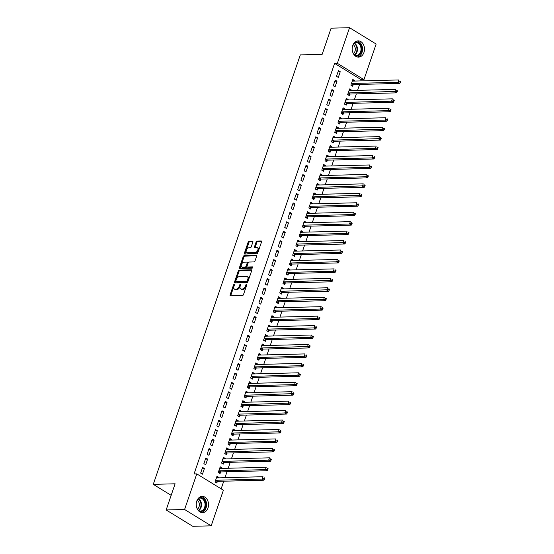 <?xml version="1.0" encoding="UTF-8"?>
<svg xmlns="http://www.w3.org/2000/svg" width="554" height="554" viewBox="0 0 554 554"><rect width="100%" height="100%" fill="white"/><g stroke="black" fill="none" stroke-linecap="round" stroke-linejoin="round"><path stroke-width="0.83" d="M234.155 284.417A0.713 0.422 -58.4 0 0 233.463 285.081L230.09 294.936A1.025 0.602 -58.4 0 0 230.222 295.788A1.025 0.602 -58.4 0 0 230.443 295.843L242.507 295.538A1.025 0.602 -58.4 0 0 243.49 294.589L246.862 284.742A0.713 0.422 -58.4 0 0 245.928 284.763L245.491 286.037A3.276 1.925 -58.4 0 1 242.327 289.056L241.322 289.084A3.276 1.925 -58.4 0 1 240.63 288.911A3.276 1.925 -58.4 0 1 240.194 286.176L240.63 284.894A0.713 0.422 -58.4 0 0 239.695 284.922L239.259 286.196A3.276 1.925 -58.4 0 1 236.101 289.216L235.09 289.243A3.276 1.925 -58.4 0 1 234.397 289.07A3.276 1.925 -58.4 0 1 233.961 286.328L234.397 285.054A0.713 0.422 -58.4 0 0 234.155 284.417M234.349 285.199A0.713 0.422 -58.4 0 0 234.183 285.525L230.81 295.372A1.025 0.602 -58.4 0 0 230.741 295.836M246.814 284.888A0.713 0.422 -58.4 0 0 246.648 285.206L246.211 286.48L245.491 286.037M240.581 285.04A0.713 0.422 -58.4 0 0 240.415 285.365L239.979 286.64L239.259 286.196M363.957 52.443A8.137 6.149 -91.5 0 1 358.556 57.131A8.137 6.149 -91.5 0 1 352.739 45.553A8.137 6.149 -91.5 0 1 358.14 40.864A8.137 6.149 -91.5 0 1 363.957 52.443M207.992 507.976A8.137 6.149 -91.5 0 1 202.591 512.665A8.137 6.149 -91.5 0 1 196.774 501.086A8.137 6.149 -91.5 0 1 202.175 496.398A8.137 6.149 -91.5 0 1 207.992 507.976M252.859 242.098A1.025 0.602 -58.4 0 0 252.728 241.239A1.025 0.602 -58.4 0 0 252.506 241.184L249.127 241.274A1.025 0.602 -58.4 0 0 248.137 242.216L244.39 253.157A1.025 0.602 -58.4 0 0 244.529 254.016A1.025 0.602 -58.4 0 0 244.743 254.071L256.807 253.76A1.025 0.602 -58.4 0 0 257.797 252.818L261.543 241.876A1.025 0.602 -58.4 0 0 261.405 241.018A1.025 0.602 -58.4 0 0 261.19 240.962L257.098 241.066A1.025 0.602 -58.4 0 0 256.114 242.015L254.508 246.696A1.025 0.602 -58.4 0 0 254.646 247.555A1.025 0.602 -58.4 0 0 254.861 247.603L256.89 247.555A2.735 1.607 -58.4 0 1 257.471 247.7A2.735 1.607 -58.4 0 1 257.652 250.443A2.735 1.607 -58.4 0 1 255.193 252.513L247.25 252.721A2.735 1.607 -58.4 0 1 246.668 252.569A2.735 1.607 -58.4 0 1 246.488 249.833A2.735 1.607 -58.4 0 1 248.947 247.756L250.269 247.721A1.025 0.602 -58.4 0 0 251.26 246.779L252.859 242.098M360.813 80.912L361.222 79.721L334.616 63.385L194.052 473.947L196.781 473.878L223.387 490.214L211.192 525.829L184.586 509.493L196.781 473.878M334.616 63.385L337.351 63.315L349.546 27.7L376.145 44.036L363.95 79.651L337.351 63.315M211.192 525.829L192.757 526.3L166.158 509.964L175.112 483.794L153.271 484.355L300.303 54.894L322.151 54.34L331.112 28.171L349.546 27.7M166.158 509.964L184.586 509.493M239.252 270.11A1.025 0.602 -58.4 0 0 238.262 271.058L234.515 282A1.025 0.602 -58.4 0 0 234.654 282.852A1.025 0.602 -58.4 0 0 234.868 282.907L246.932 282.602A1.025 0.602 -58.4 0 0 247.922 281.654L251.668 270.712A1.025 0.602 -58.4 0 0 251.53 269.86A1.025 0.602 -58.4 0 0 251.315 269.805L239.252 270.11L239.972 270.553A1.025 0.602 -58.4 0 0 238.982 271.495L235.235 282.436A1.025 0.602 -58.4 0 0 235.166 282.9M239.453 267.575L243.199 256.634A1.025 0.602 -58.4 0 1 244.189 255.692L256.253 255.387A1.025 0.602 -58.4 0 1 256.467 255.442A1.025 0.602 -58.4 0 1 256.606 256.294L254.999 260.976A1.025 0.602 -58.4 0 1 254.016 261.924L249.12 262.049A1.025 0.602 -58.4 0 0 248.137 262.991L247.07 266.1A1.025 0.602 -58.4 0 0 247.202 266.952A1.025 0.602 -58.4 0 0 247.423 267.007L252.513 266.876A0.713 0.422 -58.4 0 1 252.07 268.178L239.806 268.489A1.025 0.602 -58.4 0 1 239.591 268.434A1.025 0.602 -58.4 0 1 239.453 267.575L240.173 268.018L243.919 257.077L243.199 256.634M153.271 484.355L171.165 495.338M337.005 81.196L335.205 80.095L333.266 85.766L335.066 86.867L337.005 81.196L334.81 81.251M351.215 90.524L351.381 90.025L349.588 88.924L347.649 94.596L349.442 95.697L349.969 94.166M330.537 100.094L328.737 98.986L326.798 104.658L328.591 105.759L330.537 100.094L328.342 100.149M344.747 109.415L344.913 108.923L343.12 107.815L341.174 113.487L342.974 114.588L343.501 113.058M324.069 118.985L322.269 117.884L320.33 123.549L322.123 124.657L324.069 118.985L321.874 119.041M338.279 128.306L338.446 127.815L336.652 126.714L334.706 132.378L336.507 133.486L337.033 131.956M317.594 137.877L315.801 136.776L313.862 142.447L315.655 143.548L317.594 137.877L315.406 137.939M331.811 147.205L331.978 146.713L330.177 145.605L328.238 151.277L330.039 152.378L330.558 150.847M311.126 156.775L309.333 155.667L307.394 161.339L309.187 162.44L311.126 156.775L308.931 156.83M325.337 166.096L325.51 165.604L323.709 164.503L321.77 170.168L323.571 171.269L324.09 169.746M304.658 175.666L302.865 174.565L300.919 180.23L302.719 181.338L304.658 175.666L302.463 175.722M318.869 184.994L319.042 184.496L317.241 183.395L315.302 189.059L317.103 190.167L317.622 188.637M298.191 194.565L296.39 193.457L294.451 199.128L296.252 200.229L298.191 194.565L295.995 194.62M312.401 203.886L312.574 203.394L310.773 202.286L308.834 207.958L310.628 209.059L311.154 207.528M291.723 213.456L289.922 212.355L287.983 218.02L289.784 219.121L291.723 213.456L289.527 213.512M305.933 222.777L306.106 222.286L304.305 221.184L302.366 226.849L304.16 227.957L304.686 226.427M285.255 232.348L283.454 231.247L281.515 236.911L283.316 238.019L285.255 232.348L283.059 232.403M299.465 241.676L299.631 241.177L297.837 240.076L295.898 245.741L297.692 246.849L298.218 245.318M278.787 251.246L276.986 250.138L275.047 255.809L276.841 256.911L278.787 251.246L276.591 251.301M292.997 260.567L293.163 260.075L291.369 258.967L289.423 264.639L291.224 265.74L291.75 264.21M272.319 270.137L270.518 269.036L268.579 274.701L270.373 275.809L272.319 270.137L270.123 270.193M286.529 279.458L286.695 278.967L284.901 277.866L282.956 283.53L284.756 284.638L285.275 283.108M265.844 289.029L264.05 287.928L262.111 293.599L263.905 294.7L265.844 289.029L263.656 289.084M280.061 298.357L280.227 297.858L278.427 296.757L276.488 302.429L278.288 303.53L278.807 301.999M259.376 307.927L257.582 306.819L255.636 312.491L257.437 313.592L259.376 307.927L257.181 307.982M273.586 317.248L273.759 316.756L271.959 315.648L270.02 321.32L271.82 322.421L272.339 320.898M252.908 326.818L251.114 325.717L249.168 331.382L250.969 332.49L252.908 326.818L250.713 326.874M267.118 336.139L267.291 335.648L265.491 334.547L263.552 340.211L265.345 341.319L265.872 339.789M246.44 345.717L244.639 344.609L242.7 350.28L244.501 351.381L246.44 345.717L244.245 345.772M260.65 355.038L260.823 354.546L259.023 353.438L257.084 359.11L258.877 360.211L259.404 358.68M239.972 364.608L238.172 363.5L236.233 369.172L238.033 370.273L239.972 364.608L237.777 364.664M254.182 373.929L254.348 373.438L252.555 372.336L250.616 378.001L252.409 379.102L252.936 377.579M233.504 383.5L231.704 382.399L229.765 388.063L231.565 389.171L233.504 383.5L231.309 383.555M247.714 392.828L247.88 392.329L246.087 391.228L244.148 396.893L245.941 398.001L246.468 396.47M227.036 402.398L225.236 401.29L223.297 406.961L225.09 408.063L227.036 402.398L224.841 402.453M241.246 411.719L241.412 411.227L239.619 410.119L237.673 415.791L239.473 416.892L240 415.361M220.568 421.289L218.768 420.188L216.829 425.853L218.622 426.954L220.568 421.289L218.373 421.345M234.778 430.61L234.944 430.119L233.151 429.018L231.205 434.682L233.005 435.79L233.525 434.26M214.093 440.181L212.3 439.08L210.361 444.744L212.154 445.852L214.093 440.181L211.898 440.236M228.31 449.509L228.477 449.01L226.676 447.909L224.737 453.581L226.538 454.682L227.057 453.151M207.625 459.079L205.832 457.971L203.886 463.643L205.686 464.744L207.625 459.079L205.43 459.134M221.835 468.4L222.009 467.908L220.208 466.8L218.269 472.472L220.07 473.573L220.589 472.043M221.15 488.843L223.761 481.204M224.966 477.686L226.995 471.759M228.2 468.241L230.229 462.313M231.44 458.788L233.463 452.867M234.674 449.342L236.703 443.422M237.908 439.897L239.937 433.969M241.142 430.451L243.171 424.523M244.376 421.005L246.405 415.078M247.61 411.56L249.639 405.632M250.844 402.107L252.873 396.186M254.078 392.661L256.107 386.734M257.312 383.216L259.341 377.288M260.546 373.77L262.575 367.842M263.78 364.324L265.809 358.396M267.014 354.872L269.043 348.951M270.248 345.426L272.277 339.505M273.482 335.98L275.511 330.052M276.716 326.535L278.745 320.607M279.95 317.089L281.979 311.161M283.191 307.636L285.22 301.715M286.425 298.191L288.454 292.27M289.659 288.745L291.688 282.817M292.893 279.299L294.922 273.371M296.127 269.853L298.156 263.926M299.361 260.408L301.39 254.48M302.595 250.955L304.624 245.034M305.829 241.509L307.858 235.588M309.063 232.064L311.092 226.136M312.297 222.618L314.326 216.69M315.531 213.172L317.56 207.244M318.765 203.72L320.794 197.799M321.999 194.274L324.028 188.353M325.233 184.828L327.262 178.9M328.467 175.383L330.496 169.455M331.707 165.937L333.73 160.009M334.941 156.491L336.971 150.563M338.175 147.039L340.204 141.118M341.409 137.593L343.438 131.672M344.643 128.147L346.672 122.219M347.877 118.701L349.906 112.774M351.111 109.256L353.14 103.328M354.345 99.803L356.374 93.882M357.579 90.357L359.608 84.437M218.601 477.846L218.775 477.354L216.974 476.253L215.035 481.918L216.836 483.019L217.355 481.495M204.391 468.525L202.598 467.424L200.652 473.088L202.452 474.189L204.391 468.525L202.196 468.58M225.069 458.954L225.243 458.463L223.442 457.355L221.503 463.026L223.304 464.127L223.823 462.597M210.859 449.633L209.066 448.525L207.127 454.197L208.92 455.298L210.859 449.633L208.664 449.689M231.544 440.056L231.711 439.564L229.91 438.463L227.971 444.128L229.772 445.236L230.291 443.706M217.327 430.735L215.534 429.634L213.595 435.299L215.388 436.407L217.327 430.735L215.139 430.79M238.012 421.165L238.178 420.673L236.385 419.565L234.439 425.237L236.239 426.338L236.766 424.814M223.802 411.844L222.002 410.736L220.063 416.407L221.856 417.508L223.802 411.844L221.607 411.899M244.48 402.273L244.646 401.775L242.853 400.674L240.907 406.345L242.707 407.446L243.234 405.916M230.27 392.945L228.47 391.844L226.531 397.516L228.324 398.617L230.27 392.945L228.075 393.008M250.948 383.375L251.114 382.883L249.321 381.782L247.382 387.447L249.175 388.555L249.702 387.024M236.738 374.054L234.938 372.953L232.999 378.617L234.799 379.725L236.738 374.054L234.543 374.109M257.416 364.484L257.589 363.992L255.789 362.884L253.85 368.555L255.643 369.656L256.17 368.126M243.206 355.162L241.406 354.054L239.466 359.726L241.267 360.827L243.206 355.162L241.011 355.218M263.884 345.592L264.057 345.094L262.257 343.992L260.318 349.664L262.111 350.765L262.638 349.235M249.674 336.264L247.88 335.163L245.934 340.828L247.735 341.936L249.674 336.264L247.479 336.32M270.352 326.694L270.525 326.202L268.725 325.101L266.786 330.766L268.586 331.874L269.106 330.343M256.142 317.373L254.348 316.272L252.402 321.936L254.203 323.037L256.142 317.373L253.947 317.428M276.827 307.802L276.993 307.311L275.193 306.203L273.254 311.874L275.054 312.975L275.573 311.445M262.61 298.481L260.816 297.373L258.877 303.045L260.671 304.146L262.61 298.481L260.415 298.537M283.295 288.911L283.461 288.412L281.661 287.311L279.722 292.976L281.522 294.084L282.041 292.554M269.078 279.583L267.284 278.482L265.345 284.147L267.139 285.255L269.078 279.583L266.889 279.638M289.763 270.013L289.929 269.521L288.135 268.42L286.189 274.085L287.99 275.186L288.516 273.662M275.553 260.692L273.752 259.584L271.813 265.255L273.607 266.356L275.553 260.692L273.357 260.747M296.231 251.121L296.397 250.63L294.603 249.522L292.657 255.193L294.458 256.294L294.984 254.764M282.021 241.793L280.22 240.692L278.281 246.364L280.082 247.465L282.021 241.793L279.825 241.856M302.699 232.223L302.865 231.731L301.071 230.63L299.132 236.295L300.926 237.403L301.452 235.872M288.489 222.902L286.688 221.801L284.749 227.465L286.55 228.573L288.489 222.902L286.293 222.957M309.167 213.332L309.34 212.84L307.539 211.732L305.6 217.403L307.394 218.505L307.92 216.981M294.957 204.011L293.156 202.903L291.217 208.574L293.018 209.675L294.957 204.011L292.761 204.066M315.635 194.44L315.808 193.942L314.007 192.84L312.068 198.512L313.862 199.613L314.388 198.083M301.424 185.112L299.631 184.011L297.685 189.683L299.485 190.784L301.424 185.112L299.229 185.168M322.103 175.542L322.276 175.05L320.475 173.949L318.536 179.614L320.337 180.722L320.856 179.191M307.892 166.221L306.099 165.12L304.153 170.784L305.953 171.892L307.892 166.221L305.697 166.276M328.577 156.65L328.744 156.159L326.943 155.051L325.004 160.722L326.805 161.823L327.324 160.293M314.36 147.329L312.567 146.221L310.628 151.893L312.421 152.994L314.36 147.329L312.165 147.385M335.045 137.759L335.212 137.26L333.418 136.159L331.472 141.824L333.273 142.932L333.792 141.402M320.835 128.431L319.035 127.33L317.096 132.995L318.889 134.103L320.835 128.431L318.64 128.486M341.513 118.861L341.679 118.369L339.886 117.268L337.94 122.933L339.74 124.034L340.267 122.51M327.303 109.54L325.503 108.439L323.564 114.103L325.357 115.204L327.303 109.54L325.108 109.595M347.981 99.969L348.147 99.478L346.354 98.37L344.415 104.041L346.208 105.142L346.735 103.612M333.771 90.648L331.971 89.54L330.032 95.212L331.832 96.313L333.771 90.648L331.576 90.704M354.449 81.078L354.615 80.579L352.822 79.478L350.883 85.143L352.676 86.251L353.203 84.72M340.239 71.75L338.439 70.649L336.5 76.314L338.3 77.421L340.239 71.75L338.044 71.805M361.222 79.721L363.95 79.651M218.775 477.354L216.579 477.409M222.009 467.908L219.813 467.964M225.243 458.463L223.047 458.518M228.477 449.01L226.281 449.065M231.711 439.564L229.515 439.62M234.944 430.119L232.749 430.174M238.178 420.673L235.983 420.728M241.412 411.227L239.217 411.283M244.646 401.775L242.451 401.837M247.88 392.329L245.685 392.384M251.114 382.883L248.926 382.939M254.348 373.438L252.16 373.493M257.589 363.992L255.394 364.047M260.823 354.546L258.628 354.602M264.057 345.094L261.862 345.149M267.291 335.648L265.096 335.703M270.525 326.202L268.33 326.258M273.759 316.756L271.564 316.812M276.993 307.311L274.798 307.366M280.227 297.858L278.032 297.92M283.461 288.412L281.266 288.468M286.695 278.967L284.5 279.022M289.929 269.521L287.734 269.576M293.163 260.075L290.968 260.131M296.397 250.63L294.202 250.685M299.631 241.177L297.436 241.232M302.865 231.731L300.677 231.787M306.106 222.286L303.911 222.341M309.34 212.84L307.145 212.895M312.574 203.394L310.378 203.45M315.808 193.942L313.612 194.004M319.042 184.496L316.846 184.551M322.276 175.05L320.08 175.106M325.51 165.604L323.314 165.66M328.744 156.159L326.548 156.214M331.978 146.713L329.782 146.768M335.212 137.26L333.016 137.316M338.446 127.815L336.25 127.87M341.679 118.369L339.484 118.424M344.913 108.923L342.718 108.979M348.147 99.478L345.952 99.533M351.381 90.025L349.186 90.087M354.615 80.579L352.427 80.635M234.397 289.07L235.111 289.507A3.276 1.925 -58.4 0 0 235.81 289.687L235.09 289.243M239.979 286.64A3.276 1.925 -58.4 0 1 236.814 289.659L235.81 289.687M240.63 288.911L241.343 289.354A3.276 1.925 -58.4 0 0 242.043 289.527L241.322 289.084M246.211 286.48A3.276 1.925 -58.4 0 1 243.047 289.5L242.043 289.527M251.738 270.255L239.972 270.553M235.803 280.954A0.713 0.422 -58.4 0 0 236.052 281.591L246.641 281.321A0.713 0.422 -58.4 0 0 247.333 280.656L247.79 279.313A3.276 1.925 -58.4 0 0 247.361 276.578A3.276 1.925 -58.4 0 0 246.662 276.404L239.425 276.584A3.276 1.925 -58.4 0 0 236.267 279.611L235.803 280.954M236.516 281.875A0.713 0.422 -58.4 0 0 236.773 282.034L236.052 281.591M247.361 276.578L248.081 277.021A3.276 1.925 -58.4 0 1 248.511 279.756L248.053 281.1A0.713 0.422 -58.4 0 1 247.361 281.764L236.773 282.034M256.675 255.83L244.91 256.135A1.025 0.602 -58.4 0 0 243.919 257.077M247.776 267.222A1.025 0.602 -58.4 0 0 247.922 267.395A1.025 0.602 -58.4 0 0 248.144 267.45L252.804 267.333M244.044 262.174A2.735 1.607 -58.4 0 0 241.586 264.251A2.735 1.607 -58.4 0 0 241.766 266.986A2.735 1.607 -58.4 0 0 242.347 267.139L245.145 267.063A1.025 0.602 -58.4 0 0 246.128 266.121L247.195 263.012A1.025 0.602 -58.4 0 0 247.063 262.16A1.025 0.602 -58.4 0 0 246.842 262.104L244.044 262.174M241.766 266.986L242.479 267.43A2.735 1.607 -58.4 0 0 243.067 267.575L242.347 267.139M247.063 262.16L247.776 262.603A1.025 0.602 -58.4 0 1 247.915 263.455L246.849 266.564A1.025 0.602 -58.4 0 1 245.865 267.506L243.067 267.575M240.173 268.018A1.025 0.602 -58.4 0 0 240.104 268.482M246.668 252.569L247.382 253.012A2.735 1.607 -58.4 0 0 247.97 253.157L247.25 252.721M257.471 247.7L258.192 248.144A2.735 1.607 -58.4 0 1 258.365 250.879A2.735 1.607 -58.4 0 1 255.906 252.956L247.97 253.157M261.613 241.412L257.818 241.509A1.025 0.602 -58.4 0 0 256.834 242.458L255.228 247.139A1.025 0.602 -58.4 0 0 255.159 247.596M252.929 241.634L249.847 241.717A1.025 0.602 -58.4 0 0 248.857 242.659L245.11 253.6A1.025 0.602 -58.4 0 0 245.041 254.064M215.679 482.312L217.473 481.433A1.046 0.616 121.6 0 1 217.757 481.357L263.974 480.179L262.174 479.078L262.984 476.717L216.766 477.894M215.561 480.387L215.679 480.332A1.046 0.616 121.6 0 1 215.956 480.256L262.174 479.078L263.843 478.677L264.563 479.12L264.888 478.178L264.168 477.735L263.843 478.677M264.168 477.735L264.888 478.178M264.563 479.12L263.974 480.179M218.913 472.867L220.707 471.987A1.046 0.616 121.6 0 1 220.991 471.911L267.208 470.734L265.408 469.633L266.218 467.271L220 468.449A1.046 0.616 121.6 0 1 219.779 468.393A1.046 0.616 121.6 0 1 219.765 468.386L219.689 468.331M218.795 470.942L218.913 470.886A1.046 0.616 121.6 0 1 219.19 470.81L265.408 469.633L267.076 469.231L267.797 469.674L268.122 468.726L267.402 468.289L267.076 469.231M267.402 468.289L268.122 468.726M267.797 469.674L267.208 470.734M222.147 463.421L223.941 462.542A1.046 0.616 121.6 0 1 224.225 462.465L270.442 461.288L268.642 460.187L269.452 457.826L223.234 459.003M222.029 461.496L222.147 461.434A1.046 0.616 121.6 0 1 222.424 461.364L268.642 460.187L270.31 459.785L271.031 460.229L271.356 459.28L270.636 458.837L270.31 459.785M270.636 458.837L271.356 459.28M271.031 460.229L270.442 461.288M198.775 497.88A7.043 5.318 -91.5 0 1 204.793 500.546A7.043 5.318 -91.5 0 1 204.862 508.648A7.043 5.318 -91.5 0 1 199.121 511.363M198.415 510.663A6.516 4.924 88.5 0 0 200.299 511.107A6.516 4.924 88.5 0 0 204.558 507.547A6.516 4.924 88.5 0 0 204.128 500.858A6.516 4.924 88.5 0 0 199.966 498.074A6.516 4.924 88.5 0 0 198.103 498.614M197.169 500.124A5.131 3.878 -91.5 0 1 198.616 501.765A5.131 3.878 -91.5 0 1 197.397 509.195M201.511 512.561A8.081 6.108 88.5 0 0 205.43 499.95A8.081 6.108 88.5 0 0 201.102 496.557M354.74 42.346A7.043 5.318 -91.5 0 1 360.758 45.013A7.043 5.318 -91.5 0 1 360.827 53.115A7.043 5.318 -91.5 0 1 355.086 55.829M354.373 55.13A6.516 4.924 88.5 0 0 356.264 55.573A6.516 4.924 88.5 0 0 360.522 52.014A6.516 4.924 88.5 0 0 360.093 45.324A6.516 4.924 88.5 0 0 355.931 42.54A6.516 4.924 88.5 0 0 354.068 43.08M353.133 44.59A5.131 3.878 -91.5 0 1 354.581 46.238A5.131 3.878 -91.5 0 1 353.362 53.662M357.469 57.034A8.081 6.108 88.5 0 0 361.395 44.417A8.081 6.108 88.5 0 0 357.06 41.024M225.381 453.975L227.182 453.096A1.046 0.616 121.6 0 1 227.459 453.02L273.676 451.842L271.876 450.734L272.686 448.373L226.468 449.55A1.046 0.616 121.6 0 1 226.247 449.495A1.046 0.616 121.6 0 1 226.233 449.495L226.157 449.439M225.263 452.05L225.381 451.988A1.046 0.616 121.6 0 1 225.658 451.912L273.544 450.34L274.265 450.776L274.59 449.834L273.87 449.391L273.544 450.34M273.87 449.391L274.59 449.834M274.265 450.776L273.676 451.842M228.615 444.523L230.416 443.643A1.046 0.616 121.6 0 1 230.693 443.574L276.91 442.397L275.109 441.289L275.92 438.927L229.702 440.105A1.046 0.616 121.6 0 1 229.481 440.049A1.046 0.616 121.6 0 1 229.474 440.042L229.391 439.994M228.497 442.604L228.615 442.542A1.046 0.616 121.6 0 1 228.892 442.466L275.109 441.289L276.778 440.887L277.499 441.33L277.824 440.388L277.104 439.945L276.778 440.887M277.104 439.945L277.824 440.388M277.499 441.33L276.91 442.397M231.849 435.077L233.649 434.197A1.046 0.616 121.6 0 1 233.927 434.121L280.144 432.944L278.343 431.843L279.154 429.482L232.936 430.659M231.731 433.152L231.849 433.096A1.046 0.616 121.6 0 1 232.126 433.02L278.343 431.843L280.012 431.441L280.733 431.885L281.058 430.943L280.338 430.5L280.012 431.441M280.338 430.5L281.058 430.943M280.733 431.885L280.144 432.944M235.083 425.631L236.883 424.752A1.046 0.616 121.6 0 1 237.16 424.676L283.378 423.498L281.577 422.397L282.388 420.036L236.17 421.213A1.046 0.616 121.6 0 1 235.949 421.158A1.046 0.616 121.6 0 1 235.942 421.151L235.859 421.095M234.965 423.706L235.083 423.651A1.046 0.616 121.6 0 1 235.36 423.575L283.253 421.996L283.967 422.439L284.292 421.49L283.572 421.054L283.253 421.996M283.572 421.054L284.292 421.49M283.967 422.439L283.378 423.498M238.317 416.186L240.117 415.306A1.046 0.616 121.6 0 1 240.394 415.23L286.612 414.053L284.818 412.952L285.622 410.59L239.404 411.767M238.199 414.26L238.317 414.205A1.046 0.616 121.6 0 1 238.594 414.129L284.818 412.952L286.487 412.55L287.201 412.993L287.526 412.044L286.806 411.601L286.487 412.55M286.806 411.601L287.526 412.044M287.201 412.993L286.612 414.053M241.551 406.74L243.351 405.86A1.046 0.616 121.6 0 1 243.628 405.784L289.846 404.607L288.052 403.499L288.856 401.138L242.638 402.322A1.046 0.616 121.6 0 1 242.417 402.259A1.046 0.616 121.6 0 1 242.41 402.259L242.327 402.204M241.433 404.815L241.551 404.752A1.046 0.616 121.6 0 1 241.828 404.683L289.721 403.104L290.435 403.541L290.76 402.599L290.04 402.156L289.721 403.104M290.04 402.156L290.76 402.599M290.435 403.541L289.846 404.607M244.785 397.287L246.585 396.415A1.046 0.616 121.6 0 1 246.862 396.339L293.08 395.161L291.286 394.053L292.09 391.692L245.872 392.869A1.046 0.616 121.6 0 1 245.651 392.814A1.046 0.616 121.6 0 1 245.644 392.807L245.561 392.758M244.667 395.369L244.785 395.307A1.046 0.616 121.6 0 1 245.069 395.231L292.955 393.659L293.675 394.095L293.994 393.153L293.274 392.71L292.955 393.659M293.274 392.71L293.994 393.153M293.675 394.095L293.08 395.161M248.026 387.842L249.819 386.962A1.046 0.616 121.6 0 1 250.096 386.893L296.314 385.709L294.52 384.608L295.33 382.246L249.106 383.423M247.901 385.916L248.019 385.861A1.046 0.616 121.6 0 1 248.303 385.785L294.52 384.608L296.189 384.206L296.909 384.649L297.228 383.707L296.515 383.264L296.189 384.206M296.515 383.264L297.228 383.707M296.909 384.649L296.314 385.709M251.26 378.396L253.053 377.516A1.046 0.616 121.6 0 1 253.33 377.44L299.548 376.263L297.754 375.162L298.564 372.8L252.34 373.978A1.046 0.616 121.6 0 1 252.118 373.922A1.046 0.616 121.6 0 1 252.112 373.915L252.028 373.86M251.135 376.471L251.253 376.415A1.046 0.616 121.6 0 1 251.537 376.339L297.754 375.162L299.423 374.76L300.143 375.203L300.462 374.262L299.749 373.818L299.423 374.76M299.749 373.818L300.462 374.262M300.143 375.203L299.548 376.263M254.494 368.95L256.287 368.071A1.046 0.616 121.6 0 1 256.564 367.994L302.782 366.817L300.988 365.716L301.798 363.355L255.574 364.532M254.369 367.025L254.494 366.97A1.046 0.616 121.6 0 1 254.771 366.893L300.988 365.716L302.657 365.315L303.377 365.758L303.696 364.809L302.983 364.373L302.657 365.315M302.983 364.373L303.696 364.809M303.377 365.758L302.782 366.817M257.728 359.504L259.521 358.625A1.046 0.616 121.6 0 1 259.798 358.549L306.016 357.372L304.222 356.27L305.032 353.909L258.815 355.086A1.046 0.616 121.6 0 1 258.586 355.031A1.046 0.616 121.6 0 1 258.579 355.024L258.496 354.969M257.603 357.579L257.728 357.517A1.046 0.616 121.6 0 1 258.005 357.448L304.222 356.27L305.891 355.869L306.611 356.312L306.937 355.363L306.217 354.92L305.891 355.869M306.217 354.92L306.937 355.363M306.611 356.312L306.016 357.372M260.962 350.059L262.755 349.179A1.046 0.616 121.6 0 1 263.032 349.103L309.257 347.926L307.456 346.818L308.266 344.456L262.049 345.634M260.837 348.134L260.962 348.071A1.046 0.616 121.6 0 1 261.239 347.995L309.125 346.423L309.845 346.859L310.171 345.918L309.451 345.474L309.125 346.423M309.451 345.474L310.171 345.918M309.845 346.859L309.257 347.926M264.196 340.606L265.989 339.727A1.046 0.616 121.6 0 1 266.266 339.657L312.491 338.48L310.69 337.372L311.5 335.011L265.283 336.188A1.046 0.616 121.6 0 1 265.061 336.133A1.046 0.616 121.6 0 1 265.047 336.126L264.971 336.077M264.078 338.688L264.196 338.626A1.046 0.616 121.6 0 1 264.473 338.549L310.69 337.372L312.359 336.971L313.079 337.414L313.405 336.472L312.685 336.029L312.359 336.971M312.685 336.029L313.405 336.472M313.079 337.414L312.491 338.48M267.43 331.16L269.223 330.281A1.046 0.616 121.6 0 1 269.507 330.205L315.725 329.028L313.924 327.926L314.734 325.565L268.517 326.742A1.046 0.616 121.6 0 1 268.295 326.687A1.046 0.616 121.6 0 1 268.281 326.68L268.205 326.625M267.312 329.235L267.43 329.18A1.046 0.616 121.6 0 1 267.707 329.104L313.924 327.926L315.593 327.525L316.313 327.968L316.639 327.026L315.918 326.583L315.593 327.525M315.918 326.583L316.639 327.026M316.313 327.968L315.725 329.028M270.664 321.715L272.457 320.835A1.046 0.616 121.6 0 1 272.741 320.759L318.959 319.582L317.158 318.481L317.968 316.119L271.751 317.297M270.546 319.79L270.664 319.734A1.046 0.616 121.6 0 1 270.941 319.658L317.158 318.481L318.827 318.079L319.547 318.522L319.873 317.574L319.152 317.137L318.827 318.079M319.152 317.137L319.873 317.574M319.547 318.522L318.959 319.582M273.898 312.269L275.698 311.39A1.046 0.616 121.6 0 1 275.975 311.313L322.193 310.136L320.392 309.035L321.202 306.674L274.985 307.851A1.046 0.616 121.6 0 1 274.763 307.795A1.046 0.616 121.6 0 1 274.749 307.789L274.673 307.733M273.78 310.344L273.898 310.288A1.046 0.616 121.6 0 1 274.175 310.212L320.392 309.035L322.061 308.633L322.781 309.077L323.107 308.128L322.386 307.685L322.061 308.633M322.386 307.685L323.107 308.128M322.781 309.077L322.193 310.136M277.132 302.823L278.932 301.944A1.046 0.616 121.6 0 1 279.209 301.868L325.427 300.69L323.626 299.582L324.436 297.221L278.219 298.405M277.014 300.898L277.132 300.836A1.046 0.616 121.6 0 1 277.409 300.767L325.295 299.188L326.015 299.624L326.341 298.682L325.62 298.239L325.295 299.188M325.62 298.239L326.341 298.682M326.015 299.624L325.427 300.69M280.366 293.371L282.166 292.498A1.046 0.616 121.6 0 1 282.443 292.422L328.661 291.245L326.86 290.137L327.67 287.775L281.453 288.953A1.046 0.616 121.6 0 1 281.231 288.897A1.046 0.616 121.6 0 1 281.224 288.89L281.141 288.842M280.248 291.452L280.366 291.39A1.046 0.616 121.6 0 1 280.643 291.314L328.529 289.742L329.249 290.178L329.575 289.236L328.854 288.793L328.529 289.742M328.854 288.793L329.575 289.236M329.249 290.178L328.661 291.245M283.6 283.925L285.4 283.046A1.046 0.616 121.6 0 1 285.677 282.976L331.894 281.792L330.094 280.691L330.904 278.33L284.687 279.507A1.046 0.616 121.6 0 1 284.465 279.451A1.046 0.616 121.6 0 1 284.458 279.445L284.375 279.396M283.482 282L283.6 281.944A1.046 0.616 121.6 0 1 283.877 281.868L331.77 280.289L332.483 280.733L332.809 279.791L332.088 279.348L331.77 280.289M332.088 279.348L332.809 279.791M332.483 280.733L331.894 281.792M286.834 274.479L288.634 273.6A1.046 0.616 121.6 0 1 288.911 273.524L335.128 272.346L333.335 271.245L334.138 268.884L287.921 270.061M286.716 272.554L286.834 272.499A1.046 0.616 121.6 0 1 287.111 272.423L333.335 271.245L335.004 270.844L335.717 271.287L336.043 270.338L335.322 269.902L335.004 270.844M335.322 269.902L336.043 270.338M335.717 271.287L335.128 272.346M290.067 265.034L291.868 264.154A1.046 0.616 121.6 0 1 292.145 264.078L338.362 262.901L336.569 261.8L337.372 259.438L291.155 260.615A1.046 0.616 121.6 0 1 290.933 260.56A1.046 0.616 121.6 0 1 290.926 260.553L290.843 260.498M289.95 263.108L290.067 263.053A1.046 0.616 121.6 0 1 290.344 262.977L336.569 261.8L338.238 261.398L338.951 261.841L339.277 260.892L338.556 260.456L338.238 261.398M338.556 260.456L339.277 260.892M338.951 261.841L338.362 262.901M293.301 255.588L295.102 254.708A1.046 0.616 121.6 0 1 295.379 254.632L341.596 253.455L339.803 252.354L340.606 249.993L294.389 251.17M293.184 253.663L293.301 253.6A1.046 0.616 121.6 0 1 293.578 253.531L339.803 252.354L341.472 251.952L342.192 252.395L342.511 251.447L341.79 251.004L341.472 251.952M341.79 251.004L342.511 251.447M342.192 252.395L341.596 253.455M296.535 246.142L298.336 245.263A1.046 0.616 121.6 0 1 298.613 245.187L344.83 244.009L343.037 242.901L343.84 240.54L297.623 241.717A1.046 0.616 121.6 0 1 297.401 241.662A1.046 0.616 121.6 0 1 297.394 241.655L297.311 241.606M296.418 244.217L296.535 244.155A1.046 0.616 121.6 0 1 296.819 244.079L344.706 242.507L345.426 242.943L345.744 242.001L345.024 241.558L344.706 242.507M345.024 241.558L345.744 242.001M345.426 242.943L344.83 244.009M299.776 236.69L301.57 235.81A1.046 0.616 121.6 0 1 301.847 235.741L348.064 234.564L346.271 233.456L347.081 231.094L300.857 232.271A1.046 0.616 121.6 0 1 300.635 232.216A1.046 0.616 121.6 0 1 300.628 232.209L300.545 232.161M299.652 234.764L299.769 234.709A1.046 0.616 121.6 0 1 300.053 234.633L346.271 233.456L347.94 233.054L348.66 233.497L348.978 232.555L348.265 232.112L347.94 233.054M348.265 232.112L348.978 232.555M348.66 233.497L348.064 234.564M303.01 227.244L304.804 226.364A1.046 0.616 121.6 0 1 305.081 226.288L351.298 225.111L349.505 224.01L350.315 221.648L304.091 222.826M302.886 225.319L303.01 225.263A1.046 0.616 121.6 0 1 303.287 225.187L349.505 224.01L351.174 223.608L351.894 224.051L352.212 223.11L351.499 222.666L351.174 223.608M351.499 222.666L352.212 223.11M351.894 224.051L351.298 225.111M306.244 217.798L308.038 216.919A1.046 0.616 121.6 0 1 308.315 216.843L354.532 215.665L352.739 214.564L353.549 212.203L307.332 213.38A1.046 0.616 121.6 0 1 307.103 213.325A1.046 0.616 121.6 0 1 307.096 213.318L307.013 213.262M306.12 215.873L306.244 215.818A1.046 0.616 121.6 0 1 306.521 215.741L352.739 214.564L354.408 214.163L355.128 214.606L355.446 213.657L354.733 213.221L354.408 214.163M354.733 213.221L355.446 213.657M355.128 214.606L354.532 215.665M309.478 208.352L311.272 207.473A1.046 0.616 121.6 0 1 311.549 207.397L357.773 206.22L355.973 205.118L356.783 202.757L310.565 203.934M309.354 206.427L309.478 206.372A1.046 0.616 121.6 0 1 309.755 206.296L355.973 205.118L357.642 204.717L358.362 205.16L358.687 204.211L357.967 203.768L357.642 204.717M357.967 203.768L358.687 204.211M358.362 205.16L357.773 206.22M312.712 198.907L314.506 198.027A1.046 0.616 121.6 0 1 314.783 197.951L361.007 196.774L359.207 195.666L360.017 193.304L313.799 194.482A1.046 0.616 121.6 0 1 313.578 194.426A1.046 0.616 121.6 0 1 313.564 194.426L313.488 194.371M312.588 196.982L312.712 196.919A1.046 0.616 121.6 0 1 312.989 196.85L360.876 195.271L361.596 195.707L361.921 194.766L361.201 194.322L360.876 195.271M361.201 194.322L361.921 194.766M361.596 195.707L361.007 196.774M315.946 189.454L317.74 188.582A1.046 0.616 121.6 0 1 318.024 188.505L364.241 187.328L362.441 186.22L363.251 183.859L317.033 185.036M315.828 187.536L315.946 187.474A1.046 0.616 121.6 0 1 316.223 187.397L364.11 185.825L364.83 186.262L365.155 185.32L364.435 184.877L364.11 185.825M364.435 184.877L365.155 185.32M364.83 186.262L364.241 187.328M319.18 180.008L320.974 179.129A1.046 0.616 121.6 0 1 321.258 179.06L367.475 177.876L365.675 176.774L366.485 174.413L320.267 175.59A1.046 0.616 121.6 0 1 320.046 175.535A1.046 0.616 121.6 0 1 320.032 175.528L319.956 175.48M319.062 178.083L319.18 178.028A1.046 0.616 121.6 0 1 319.457 177.952L365.675 176.774L367.344 176.373L368.064 176.816L368.389 175.874L367.669 175.431L367.344 176.373M367.669 175.431L368.389 175.874M368.064 176.816L367.475 177.876M322.414 170.563L324.208 169.683A1.046 0.616 121.6 0 1 324.492 169.607L370.709 168.43L368.909 167.329L369.719 164.967L323.501 166.145A1.046 0.616 121.6 0 1 323.28 166.089A1.046 0.616 121.6 0 1 323.266 166.082L323.19 166.027M322.296 168.638L322.414 168.582A1.046 0.616 121.6 0 1 322.691 168.506L368.909 167.329L370.578 166.927L371.298 167.37L371.623 166.422L370.903 165.985L370.578 166.927M370.903 165.985L371.623 166.422M371.298 167.37L370.709 168.43M325.648 161.117L327.449 160.238A1.046 0.616 121.6 0 1 327.726 160.161L373.943 158.984L372.143 157.883L372.953 155.522L326.735 156.699M325.53 159.192L325.648 159.137A1.046 0.616 121.6 0 1 325.925 159.06L372.143 157.883L373.811 157.481L374.532 157.925L374.857 156.976L374.137 156.54L373.811 157.481M374.137 156.54L374.857 156.976M374.532 157.925L373.943 158.984M328.882 151.671L330.683 150.792A1.046 0.616 121.6 0 1 330.96 150.716L377.177 149.538L375.377 148.437L376.187 146.069L329.969 147.253A1.046 0.616 121.6 0 1 329.748 147.191A1.046 0.616 121.6 0 1 329.741 147.191L329.658 147.135M328.764 149.746L328.882 149.684A1.046 0.616 121.6 0 1 329.159 149.615L375.377 148.437L377.045 148.036L377.766 148.479L378.091 147.53L377.371 147.087L377.045 148.036M377.371 147.087L378.091 147.53M377.766 148.479L377.177 149.538M332.116 142.226L333.917 141.346A1.046 0.616 121.6 0 1 334.194 141.27L380.411 140.093L378.611 138.985L379.421 136.623L333.203 137.801M331.998 140.3L332.116 140.238A1.046 0.616 121.6 0 1 332.393 140.162L380.279 138.59L381 139.026L381.325 138.084L380.605 137.641L380.279 138.59M380.605 137.641L381.325 138.084M381 139.026L380.411 140.093M335.35 132.773L337.151 131.894A1.046 0.616 121.6 0 1 337.428 131.824L383.645 130.647L381.844 129.539L382.655 127.178L336.437 128.355A1.046 0.616 121.6 0 1 336.216 128.299A1.046 0.616 121.6 0 1 336.209 128.293L336.126 128.244M335.232 130.848L335.35 130.792A1.046 0.616 121.6 0 1 335.627 130.716L383.52 129.137L384.234 129.581L384.559 128.639L383.839 128.196L383.52 129.137M383.839 128.196L384.559 128.639M384.234 129.581L383.645 130.647M338.584 123.327L340.385 122.448A1.046 0.616 121.6 0 1 340.662 122.372L386.879 121.194L385.085 120.093L385.889 117.732L339.671 118.909A1.046 0.616 121.6 0 1 339.45 118.854A1.046 0.616 121.6 0 1 339.443 118.847L339.36 118.791M338.466 121.402L338.584 121.347A1.046 0.616 121.6 0 1 338.861 121.271L385.085 120.093L386.754 119.692L387.468 120.135L387.793 119.193L387.073 118.75L386.754 119.692M387.073 118.75L387.793 119.193M387.468 120.135L386.879 121.194M341.818 113.882L343.618 113.002A1.046 0.616 121.6 0 1 343.896 112.926L390.113 111.749L388.319 110.648L389.123 108.286L342.905 109.463M341.7 111.956L341.818 111.901A1.046 0.616 121.6 0 1 342.095 111.825L388.319 110.648L389.988 110.246L390.702 110.689L391.027 109.74L390.307 109.304L389.988 110.246M390.307 109.304L391.027 109.74M390.702 110.689L390.113 111.749M345.052 104.436L346.852 103.556A1.046 0.616 121.6 0 1 347.129 103.48L393.347 102.303L391.553 101.202L392.357 98.841L346.139 100.018A1.046 0.616 121.6 0 1 345.918 99.962A1.046 0.616 121.6 0 1 345.911 99.955L345.828 99.9M344.934 102.511L345.052 102.455A1.046 0.616 121.6 0 1 345.336 102.379L391.553 101.202L393.222 100.8L393.942 101.243L394.261 100.295L393.541 99.852L393.222 100.8M393.541 99.852L394.261 100.295M393.942 101.243L393.347 102.303M348.293 94.99L350.086 94.111A1.046 0.616 121.6 0 1 350.363 94.035L396.581 92.857L394.787 91.749L395.591 89.388L349.373 90.565M348.168 93.065L348.286 93.003A1.046 0.616 121.6 0 1 348.57 92.933L396.456 91.355L397.176 91.791L397.495 90.849L396.775 90.406L396.456 91.355M396.775 90.406L397.495 90.849M397.176 91.791L396.581 92.857M351.527 85.538L353.32 84.665A1.046 0.616 121.6 0 1 353.597 84.589L399.815 83.412L398.021 82.304L398.832 79.942L352.607 81.119A1.046 0.616 121.6 0 1 352.386 81.064A1.046 0.616 121.6 0 1 352.379 81.057L352.296 81.009M351.402 83.619L351.52 83.557A1.046 0.616 121.6 0 1 351.804 83.481L398.021 82.304L399.69 81.902L400.41 82.345L400.729 81.403L400.016 80.96L399.69 81.902M400.016 80.96L400.729 81.403M400.41 82.345L399.815 83.412M234.183 285.525L233.463 285.081M246.648 285.206L245.928 284.763M240.415 285.365L239.695 284.922M236.814 289.659L236.101 289.216M243.047 289.5L242.327 289.056M230.81 295.372L230.09 294.936M251.682 270.027L251.315 269.805M235.235 282.436L234.515 282M238.982 271.495L238.262 271.058M247.361 281.764L246.641 281.321M248.053 281.1L247.333 280.656M248.511 279.756L247.79 279.313M244.91 256.135L244.189 255.692M256.62 255.609L256.253 255.387M248.144 267.45L247.423 267.007M245.865 267.506L245.145 267.063M246.849 266.564L246.128 266.121M247.915 263.455L247.195 263.012M255.906 252.956L255.193 252.513M255.228 247.139L254.508 246.696M256.834 242.458L256.114 242.015M257.818 241.509L257.098 241.066M261.55 241.191L261.19 240.962M245.11 253.6L244.39 253.157M248.857 242.659L248.137 242.216M249.847 241.717L249.127 241.274M252.873 241.412L252.506 241.184M217.473 481.433L215.679 480.332M217.757 481.357L215.956 480.256M220.707 471.987L218.913 470.886M220.991 471.911L219.19 470.81M223.941 462.542L222.147 461.434M224.225 462.465L222.424 461.364M198.2 498.558A6.516 4.924 -91.5 0 1 200.576 500.948A6.516 4.924 -91.5 0 1 198.512 510.712M198.235 510.449A6.302 4.764 88.5 0 0 200.105 501.079A6.302 4.764 88.5 0 0 197.937 498.829M354.165 43.025A6.516 4.924 -91.5 0 1 356.534 45.414A6.516 4.924 -91.5 0 1 354.47 55.178M354.2 54.915A6.302 4.764 88.5 0 0 356.07 45.546A6.302 4.764 88.5 0 0 353.902 43.302M227.182 453.096L225.381 451.988M227.459 453.02L225.658 451.912M230.416 443.643L228.615 442.542M230.693 443.574L228.892 442.466M233.649 434.197L231.849 433.096M233.927 434.121L232.126 433.02M236.883 424.752L235.083 423.651M237.16 424.676L235.36 423.575M240.117 415.306L238.317 414.205M240.394 415.23L238.594 414.129M243.351 405.86L241.551 404.752M243.628 405.784L241.828 404.683M246.585 396.415L244.785 395.307M246.862 396.339L245.069 395.231M249.819 386.962L248.019 385.861M250.096 386.893L248.303 385.785M253.053 377.516L251.253 376.415M253.33 377.44L251.537 376.339M256.287 368.071L254.494 366.97M256.564 367.994L254.771 366.893M259.521 358.625L257.728 357.517M259.798 358.549L258.005 357.448M262.755 349.179L260.962 348.071M263.032 349.103L261.239 347.995M265.989 339.727L264.196 338.626M266.266 339.657L264.473 338.549M269.223 330.281L267.43 329.18M269.507 330.205L267.707 329.104M272.457 320.835L270.664 319.734M272.741 320.759L270.941 319.658M275.698 311.39L273.898 310.288M275.975 311.313L274.175 310.212M278.932 301.944L277.132 300.836M279.209 301.868L277.409 300.767M282.166 292.498L280.366 291.39M282.443 292.422L280.643 291.314M285.4 283.046L283.6 281.944M285.677 282.976L283.877 281.868M288.634 273.6L286.834 272.499M288.911 273.524L287.111 272.423M291.868 264.154L290.067 263.053M292.145 264.078L290.344 262.977M295.102 254.708L293.301 253.6M295.379 254.632L293.578 253.531M298.336 245.263L296.535 244.155M298.613 245.187L296.819 244.079M301.57 235.81L299.769 234.709M301.847 235.741L300.053 234.633M304.804 226.364L303.01 225.263M305.081 226.288L303.287 225.187M308.038 216.919L306.244 215.818M308.315 216.843L306.521 215.741M311.272 207.473L309.478 206.372M311.549 207.397L309.755 206.296M314.506 198.027L312.712 196.919M314.783 197.951L312.989 196.85M317.74 188.582L315.946 187.474M318.024 188.505L316.223 187.397M320.974 179.129L319.18 178.028M321.258 179.06L319.457 177.952M324.208 169.683L322.414 168.582M324.492 169.607L322.691 168.506M327.449 160.238L325.648 159.137M327.726 160.161L325.925 159.06M330.683 150.792L328.882 149.684M330.96 150.716L329.159 149.615M333.917 141.346L332.116 140.238M334.194 141.27L332.393 140.162M337.151 131.894L335.35 130.792M337.428 131.824L335.627 130.716M340.385 122.448L338.584 121.347M340.662 122.372L338.861 121.271M343.618 113.002L341.818 111.901M343.896 112.926L342.095 111.825M346.852 103.556L345.052 102.455M347.129 103.48L345.336 102.379M350.086 94.111L348.286 93.003M350.363 94.035L348.57 92.933M353.32 84.665L351.52 83.557M353.597 84.589L351.804 83.481M236.62 281.993L235.9 281.55M247.922 267.395L247.202 266.952"/></g></svg>
